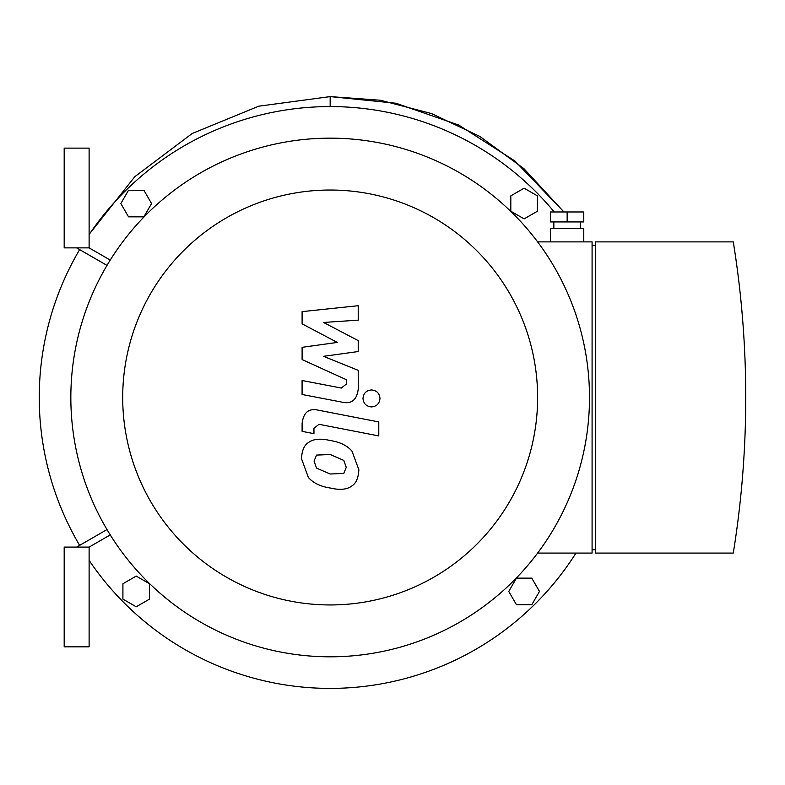 <?xml version="1.0" encoding="UTF-8"?>
<svg xmlns="http://www.w3.org/2000/svg" width="785" height="785" viewBox="0 0 785 785"><rect width="100%" height="100%" fill="white"/><g stroke="black" fill="none" stroke-linecap="round" stroke-linejoin="round"><path stroke-width="1.18" d="M76.655 247.874L106.996 265.399L76.655 247.874M106.996 529.581L76.655 547.096M89.117 247.874L89.117 148.13L64.184 148.13L64.184 247.874L89.117 247.874L110.234 260.07M110.234 534.909L89.117 547.096L89.117 646.84L64.184 646.84L64.184 547.096L89.117 547.096M136.207 576.082L149.513 583.755L149.513 599.112L136.207 606.795L122.911 599.112L122.911 583.755L136.207 576.082M151.564 203.541L143.89 216.837L128.534 216.837L120.851 203.541L128.534 190.235L143.89 190.235L151.564 203.541M524.115 218.887L510.809 211.214L510.809 195.857L524.115 188.184L537.411 195.857L537.411 211.214L524.115 218.887M508.758 591.439L516.432 578.143L531.788 578.143L539.472 591.439L531.788 604.735L516.432 604.735L508.758 591.439M575.964 553.082A290.911 290.911 0 0 1 89.117 560.362M79.638 545.369A290.911 290.911 0 0 1 79.638 249.601M89.117 234.607A290.911 290.911 0 0 1 554.239 211.97M302.107 323.852L337.324 342.427L302.107 347.323L302.107 359.559L346.381 379.704L346.381 384.051L341.338 388.045L302.078 380.499L302.078 394.492L342.26 402.195C351.601 404.275 356.93 399.84 358.254 388.889L358.215 370.334L323.538 356.331L358.215 351.543L358.215 340.602L323.538 322.458L358.215 320.152L358.215 305.718L302.107 311.625L302.107 323.852M343.781 473.414L346.263 467.33L343.781 460.393L330.22 454.525L316.541 455.094L314.059 461.08L316.541 468.125L330.22 474.012L343.781 473.414M351.965 451.11C347.137 445.527 339.885 442.004 330.22 440.532C320.457 438.226 313.166 438.923 308.358 442.632C304.227 445.183 301.931 450.521 301.469 458.626L308.358 477.408C313.166 482.981 320.457 486.514 330.22 488.005C339.885 490.291 347.137 489.585 351.965 485.876C356.096 483.285 358.392 477.918 358.863 469.773L351.965 451.11M378.782 421.928L318.151 410.153C308.819 408.033 303.471 412.449 302.107 423.4L302.107 431.358L313.951 433.663L313.951 428.276L319.014 424.312L378.782 435.92L378.782 421.928M362.994 398.437C363.484 403.608 366.31 406.444 371.491 406.924C376.663 406.444 379.498 403.608 379.979 398.437C379.498 393.265 376.663 390.439 371.491 389.949C366.31 390.439 363.484 393.265 362.994 398.437M583.775 221.939L550.52 221.939L550.52 211.97L583.775 211.97L583.775 221.939M567.143 221.939L567.143 211.97M580.449 228.592L580.449 221.939M583.775 241.888L583.775 228.592L550.52 228.592L550.52 241.888M595.403 549.755L592.086 549.755M592.086 245.214L595.403 245.214M595.403 241.888L595.403 553.082L733.278 553.082A977.158 977.158 0 0 0 733.278 241.888L595.403 241.888M537.627 553.082L592.086 553.082L592.086 241.888L537.627 241.888M330.161 138.16A259.325 259.325 0 0 0 105.582 527.147A259.325 259.325 0 0 0 554.75 527.147A259.325 259.325 0 0 0 330.161 138.16M330.161 190.029A207.466 207.466 0 0 1 509.828 501.222A207.466 207.466 0 0 1 150.494 501.222A207.466 207.466 0 0 1 330.161 190.029M90.236 232.968L134.775 176.713L192.178 133.509L258.746 106.191L330.161 96.604L395.983 103.247L458.734 125.07L514.95 161.004L563.915 211.97L523.889 168.628L479.802 136.404L431.465 113.55L380.303 100.244L330.161 96.604L330.161 106.574M553.847 228.592L553.847 221.939"/></g></svg>
